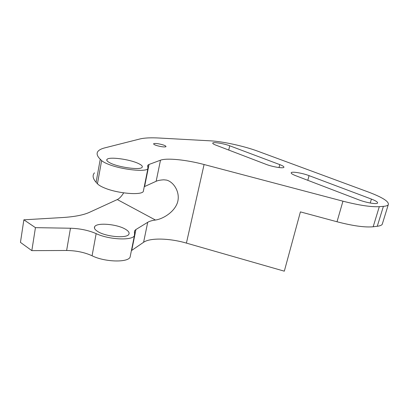 <?xml version="1.0" encoding="UTF-8"?>
<svg xmlns="http://www.w3.org/2000/svg" width="409" height="409" viewBox="0 0 409 409"><rect width="100%" height="100%" fill="white"/><g stroke="black" fill="none" stroke-linecap="round" stroke-linejoin="round"><path stroke-width="0.61" d="M123.676 192.864C121.509 196.351 119.387 198.585 117.306 199.556L89.566 212.276C83.62 215.011 74.627 216.765 62.587 217.537L23.865 219.817L20.45 242.379L31.83 250.64L66.631 250.487C76.094 250.599 84.576 252.363 92.076 255.773C104.413 262.041 127.496 262.752 130.067 257.251L134.387 235.768L134.725 230.604L135.941 229.51L131.739 250.4L143.6 242.276C150.149 237.619 169.643 238.196 186.417 243.104L284.316 271.177L300.411 211.882L337.011 221.76C352.844 225.886 364.894 227.552 373.166 226.77L377.282 226.269C379.838 225.947 381.474 225.323 382.195 224.398L382.594 223.115M131.739 250.4L131.396 250.656M130.067 257.251L130.502 255.088M186.417 243.104L204.081 164.515C186.637 159.847 166.79 157.746 160.486 160.2L149.034 164.454L144.587 186.55L156.151 181.274C157.92 180.481 160.486 179.996 163.851 179.812L166.616 180.098C174.106 182.097 180.645 192.92 177.414 202.757C174.065 212.404 162.777 219.004 155.446 220.037C152.092 220.461 149.51 221.213 147.71 222.302L135.941 229.51M158.462 143.799C163.39 144.76 165.906 145.711 166.003 146.647C165.466 147.036 163.861 147.025 161.187 146.616C156.207 145.64 153.682 144.689 153.605 143.758C154.167 143.37 155.783 143.38 158.462 143.799M125.445 229.229C117.24 224.168 97.158 222.327 94.74 226.571C93.814 228.017 94.801 229.659 97.705 231.489C105.762 236.78 126.729 238.621 128.779 234.367C129.709 232.813 128.595 231.1 125.445 229.229M144.587 186.55L144.254 186.719M149.034 164.454L147.874 165.139L147.859 168.779C145.67 172.158 121.974 169.653 108.886 164.459C105.353 163.104 102.94 161.806 101.636 160.573L100.251 159.234C96.831 155.839 96.207 153.063 98.38 150.911C99.678 149.638 101.821 148.625 104.806 147.869L140.026 138.942C144.469 137.869 150.916 137.567 159.362 138.037L210.747 140.86C222.936 141.473 244.296 146.166 257.588 151.126L368.223 191.974C382.809 197.475 389.475 201.775 388.228 204.868C387.548 205.655 385.932 206.151 383.391 206.356L377.282 226.269M204.081 164.515L342.952 201.182C358.949 205.277 371.06 207.107 379.301 206.673L383.391 206.356M101.636 160.573L97.444 183.784L96.1 182.302C92.782 178.534 92.24 175.379 94.464 172.833M371.418 199.086C375.943 200.839 377.982 202.179 377.543 203.099C376.74 204.52 365.978 202.654 358.77 199.822L295.702 175.686C292.292 174.341 290.809 173.329 291.249 172.649C292.098 171.356 302.578 173.125 309.066 175.63L371.418 199.086L370.232 203.017M138.37 163.488C129.73 159.295 109.244 156.519 107.035 159.352C106.176 160.308 107.281 161.545 110.338 163.058C118.84 167.409 140.272 170.251 142.076 167.373C142.92 166.34 141.688 165.042 138.37 163.488M279.025 167.562L279.782 164.617L229.73 145.788C224.158 143.62 213.534 141.862 212.792 143.012L212.726 143.308M279.782 164.617C282.89 165.814 284.25 166.724 283.861 167.353C283.156 168.615 272.307 166.811 266.172 164.382L215.834 145.118C213.452 144.183 212.44 143.482 212.792 143.012M97.444 183.784C98.707 185.149 101.079 186.55 104.561 187.976C117.449 193.457 140.993 195.487 143.283 191.545L143.6 189.96M23.865 219.817L35.44 227.649L70.466 228.232C79.99 228.534 88.554 230.333 96.156 233.621C108.671 239.638 131.908 240.768 134.387 235.768M31.83 250.64L35.44 227.649M156.151 181.274L160.486 160.2M143.6 242.276L147.71 222.302M155.446 220.037L117.306 199.556M379.301 206.673L373.166 226.77M100.251 159.234L96.1 182.302M307.798 180.313L309.066 175.63M228.733 150.057L229.73 145.788M92.076 255.773L96.156 233.621M66.631 250.487L70.466 228.232M337.011 221.76L342.952 201.182M94.453 228.13L94.74 226.571M147.608 166.443L147.874 165.139M382.195 224.398L388.228 204.868M291.249 172.649L291.157 172.997M106.836 160.435L107.035 159.352M143.283 191.545L147.859 168.779M134.351 232.476L134.725 230.604"/></g></svg>
